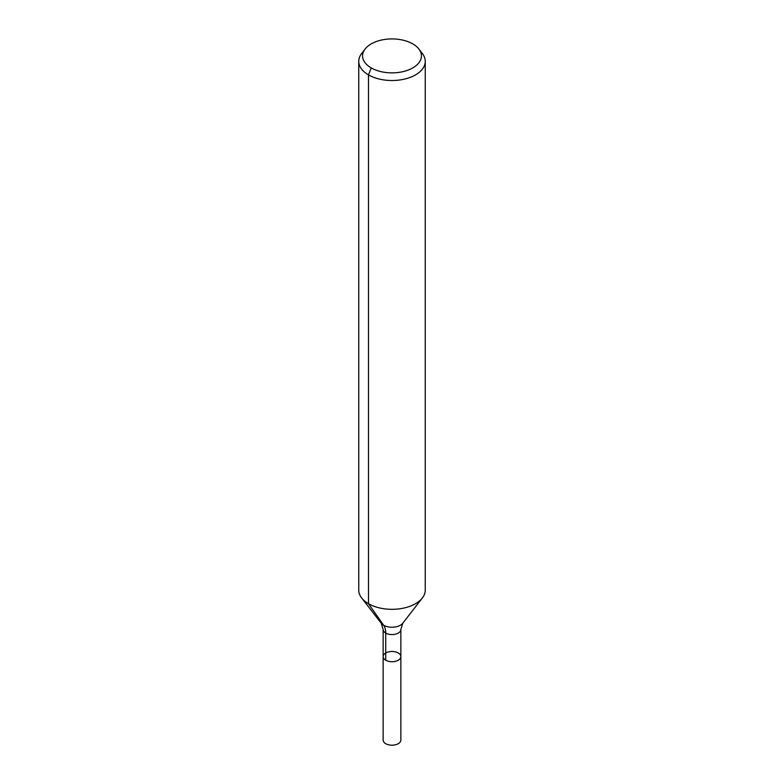 <?xml version="1.0" encoding="UTF-8"?>
<svg xmlns="http://www.w3.org/2000/svg" width="784" height="784" viewBox="0 0 784 784"><rect width="100%" height="100%" fill="white"/><g stroke="black" fill="none" stroke-linecap="round" stroke-linejoin="round"><path stroke-width="1.18" d="M400.859 656.6A8.859 5.116 180 0 1 392 661.716A8.859 5.116 180 0 1 383.141 656.6A8.859 5.116 180 0 1 388.609 651.867A8.859 5.116 180 0 1 398.272 652.984A8.859 5.116 180 0 1 400.859 656.6A8.859 5.116 180 0 1 392 661.716A8.859 5.116 180 0 1 383.141 656.6L383.141 740.076A8.859 5.116 180 0 0 385.728 743.693A8.859 5.116 180 0 0 395.391 744.8A8.859 5.116 180 0 0 400.859 740.076L400.859 629.454A8.859 5.116 180 0 1 392 634.579A8.859 5.116 180 0 1 383.141 629.454L383.141 656.6M412.786 43.894A29.4 16.974 180 0 1 418.842 48.961A29.4 16.974 180 0 1 392 72.873A29.4 16.974 180 0 1 365.158 48.961A29.4 16.974 180 0 1 412.786 43.894M418.842 48.961L422.341 53.488A33.242 19.188 180 0 1 425.242 61.319A33.242 19.188 180 0 1 392 80.517A33.242 19.188 180 0 1 358.758 61.319A33.242 19.188 180 0 1 361.659 53.488L365.158 48.961M425.242 61.319L425.242 590.136A33.242 19.188 180 0 1 422.341 597.976A33.242 19.188 180 0 1 392 609.325A33.242 19.188 180 0 1 361.659 597.976A33.242 19.188 180 0 1 358.758 590.136L358.758 61.319M371.214 67.894L368.5 74.892L368.5 603.709L383.631 625.24A22.158 12.799 -60 0 1 385.728 633.08L385.728 660.216M422.341 597.976L402.8 623.202A11.829 6.831 180 0 1 392 627.239A11.829 6.831 180 0 1 381.2 623.202L361.659 597.976M402.8 623.202L400.859 629.454M381.2 623.202L383.141 629.454"/></g></svg>

